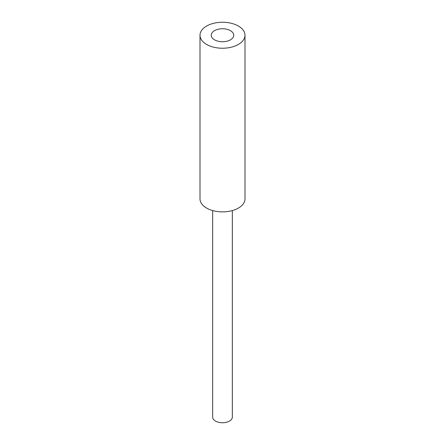 <?xml version="1.0" encoding="UTF-8"?>
<svg xmlns="http://www.w3.org/2000/svg" width="445" height="445" viewBox="0 0 445 445"><rect width="100%" height="100%" fill="white"/><g stroke="black" fill="none" stroke-linecap="round" stroke-linejoin="round"><path stroke-width="0.67" d="M214.546 39.833A11.253 6.497 180 0 1 211.247 35.244A11.253 6.497 180 0 1 222.5 28.747A11.253 6.497 180 0 1 233.753 35.244A11.253 6.497 180 0 1 226.805 41.246A11.253 6.497 180 0 1 214.546 39.833M212.654 210.563L212.654 417.065A9.846 5.685 0 0 0 222.5 422.75A9.846 5.685 0 0 0 232.346 417.065L232.346 210.563M245 35.244L245 198.882A22.5 12.994 180 0 1 231.111 210.886A22.5 12.994 180 0 1 206.586 208.065A22.5 12.994 180 0 1 200 198.882L200 35.244A22.5 12.994 180 0 1 222.5 22.25A22.5 12.994 180 0 1 245 35.244A22.5 12.994 180 0 1 231.111 47.242A22.5 12.994 180 0 1 206.586 44.428A22.5 12.994 180 0 1 200 35.244"/></g></svg>
